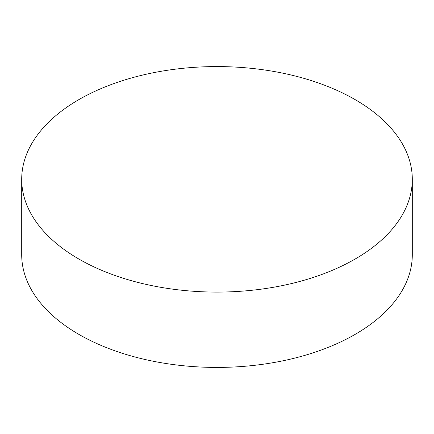 <?xml version="1.0" encoding="UTF-8"?>
<svg xmlns="http://www.w3.org/2000/svg" width="434" height="434" viewBox="0 0 434 434"><rect width="100%" height="100%" fill="white"/><g stroke="black" fill="none" stroke-linecap="round" stroke-linejoin="round"><path stroke-width="0.65" d="M78.901 259.06A195.3 112.753 0 0 0 291.74 283.505A195.3 112.753 0 0 0 412.3 179.334A195.3 112.753 0 0 0 355.099 99.603A195.3 112.753 0 0 0 142.26 75.158A195.3 112.753 0 0 0 21.7 179.334A195.3 112.753 0 0 0 78.901 259.06M21.7 179.334L21.7 254.666A195.3 112.753 0 0 0 78.901 334.397A195.3 112.753 0 0 0 291.74 358.842A195.3 112.753 0 0 0 412.3 254.666L412.3 179.334"/></g></svg>
